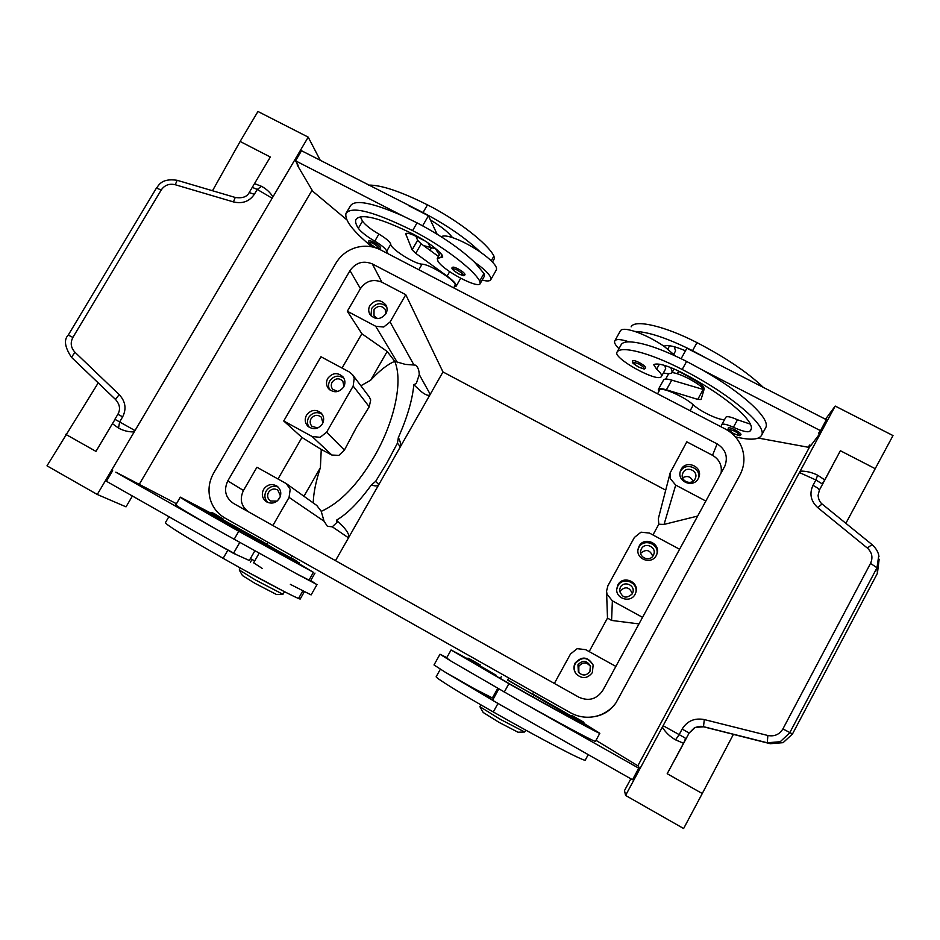 <?xml version="1.0" encoding="UTF-8"?>
<svg xmlns="http://www.w3.org/2000/svg" width="940" height="940" viewBox="0 0 940 940"><rect width="100%" height="100%" fill="white"/><g stroke="black" fill="none" stroke-linecap="round" stroke-linejoin="round"><path stroke-width="1.41" d="M588.24 754.62L585.291 760.037C586.055 762.587 541.616 739.498 493.3 711.968C461.07 693.661 435.561 677.857 436.16 676.753L440.331 669.245M510.996 721.943L498.224 714.764M525.754 730.133L524.661 732.013L500.362 719.359L479.882 706.668L480.857 704.836M524.661 732.013L518.01 732.213L499.105 722.402L483.195 712.485L479.905 706.716M467.215 658.623L451.071 649.963L508.893 683.686C557.22 710.969 601.095 734.857 599.814 733.282L595.466 741.296C596.054 742.706 562.614 724.94 520.09 701.087L638.73 768.192L632.514 779.742L497.988 703.473L445.184 672.17L474.371 688.75L492.713 699.995M632.702 779.377L633.431 779.8L639.588 768.356L638.225 766.018L595.995 740.332M845.871 523.322L893 435.572L835.202 406.068L662.312 727.184C665.602 732.46 670.02 736.678 675.555 739.851L679.173 734.622L663.852 726.115L662.312 727.184L625.57 795.44L624.501 790.575L630.846 778.79M835.202 406.068L825.485 419.24M637.837 765.806L810.468 445.337M758.345 438.087L808.071 447.217L809.763 444.973L810.844 445.537L819.762 433.74L825.614 422.871L824.885 422.507M702.121 726.444L733.411 734.34L702.262 793.525L667.2 773.726L689.114 733.047L695.318 727.407L703.907 726.773L767.252 742.776L780.224 741.719L789.67 732.906L876.997 567.76L870.522 563.413L782.914 728.911C779.448 734.516 774.443 736.713 767.874 735.503L704.295 719.57C694.59 717.761 687.211 720.921 682.158 729.052L679.173 734.622L685.131 737.982C685.624 738.429 685.084 740.191 683.521 743.27L667.189 773.726L702.274 793.525L683.627 828.516L625.57 795.44M702.298 726.467L702.298 726.467C700.629 726.056 697.962 726.538 694.296 727.901L689.126 733.047L682.158 729.052M704.295 719.57L703.496 726.726M782.914 728.911L792.491 733.976L877.431 573.271L879.147 559.206M767.874 735.503L767.252 742.776L770.271 743.705L783.114 742.67L792.491 733.976M877.431 573.271L876.997 567.76L878.747 555.505M872.073 544.624L822.629 504.439L821.172 504.733L817.788 507.659L867.303 548.02C872.062 552.426 873.143 557.561 870.522 563.413M819.445 489.987L840.384 450.73L824.744 479.894L817.636 475.217C812.066 472.385 806.25 471.022 800.187 471.105L800.175 472.879L815.873 479.988L817.636 475.217M819.375 490.104L817.859 488.13L812.994 485.346L815.873 479.988L821.607 483.501C822.124 483.865 823.182 482.666 824.744 479.894M770.271 743.705L733.388 734.387M840.384 450.742L875.316 468.743L840.384 450.73M720.933 426.737L721.814 424.633C722.989 423.47 726.855 424.351 733.4 427.277C742.13 431.213 747.629 432.553 749.885 431.284L750.743 430.191C756.759 422.248 723.589 393.895 681.535 372.475C668.152 365.848 659.081 363.122 654.322 364.321L653.758 364.791L656.637 369.173C660.479 372.557 662.089 374.978 661.466 376.435L661.231 376.752C657.036 382.556 612.857 358.081 616.957 352.253L617.063 352.077C620.811 345.403 650.127 352.829 682.182 369.49C730.498 394.072 768.356 426.56 761.412 435.549L765.571 427.9C771.411 419.546 743.646 393.261 702.25 369.878L820.491 430.673L818.623 433.164L819.762 433.74M681.136 358.669L686.905 348.223L826.389 419.71L820.491 430.673M658.752 391.639L658.317 389.536C659.058 388.338 661.748 388.431 666.401 389.806L697.75 399.394L701.076 399.5L704.225 388.913C704.025 386.434 699.877 382.98 691.781 378.55L675.919 369.761M658.317 389.536L663.605 379.96C664.368 378.726 667.083 378.773 671.748 380.124L703.99 389.689M724.634 419.463C720.052 420.815 700.629 411.744 693.344 404.905C684.543 396.598 660.479 386.199 659.539 390.206L657.553 393.801M750.249 424.105L737.489 419.781C730.932 416.866 727.067 416.009 725.868 417.219L721.814 424.633M672.03 401.333L677.928 404.388M708.161 359.127L692.557 350.679C667.247 338.071 648.013 331.667 634.864 331.456C644.64 334.816 654.369 339.763 664.051 346.284L664.451 346.026C668.07 344.769 675.084 346.366 685.483 350.796M664.051 346.284L675.578 356.025M614.807 340.832L620.412 330.798C621.763 328.601 626.592 328.812 634.864 331.456M618.943 348.681C616.017 345.791 614.548 343.511 614.525 341.843L614.725 340.985C616.041 338.858 620.823 339.152 629.083 341.843C625.112 341.878 622.527 342.736 621.328 344.416L621.187 344.663M670.819 367.587L672.3 372.252C671.371 373.838 668.399 374.061 663.393 372.945M513.863 712.414L492.537 700.323L498.752 689.055M446.817 657.601L439.979 654.252L434.01 664.956L445.184 672.17M474.371 688.75L492.372 697.927L497.707 688.468M439.979 654.252L451.271 661.255L446.606 658L451.071 649.975L446.606 658M507.659 679.925L589.192 727.278C590.214 728.606 551.827 707.702 509.774 683.956L485.193 669.691L496.191 675.308L480.399 666.037M599.814 733.282L583.857 723.365M571.179 715.975L532.569 693.885M480.27 666.378L466.992 658.905C469.565 658.846 464.442 655.944 474.818 661.807L479.224 664.333L473.631 661.337C466.91 657.471 467.309 657.636 474.818 661.807C483.983 667.048 478.812 663.875 480.27 666.378M583.764 723.577L570.886 716.315C573.224 716.151 568.817 713.695 578.018 718.889L582.518 721.474L577.759 718.936C570.897 714.999 570.991 714.988 578.018 718.889C587.876 724.529 582.083 721.004 583.764 723.577M507.588 680.125L532.439 694.12L533.615 691.981M593.998 716.703L597.288 715.939C604.996 713.66 611.235 709.265 616.005 702.779L739.921 475.041C744.257 466.722 745.068 458.074 742.353 449.097C739.345 440.214 733.658 433.516 725.269 428.993L380.5 249.829C372.651 245.916 364.391 245.187 355.72 247.655C347.119 250.393 340.503 255.586 335.886 263.235L213.697 473.008C209.174 481.045 207.928 489.446 209.961 498.224C212.287 506.93 217.305 513.546 225.001 518.069L570.427 712.72C577.841 716.785 585.702 718.113 593.998 716.703L597.875 715.845C605.16 713.683 611.047 709.547 615.536 703.414L615.559 703.39M616.005 702.779L615.571 703.379C611.059 709.524 605.149 713.683 597.84 715.845L594.726 716.574M268.029 542.31L266.819 544.413L275.749 549.606L291.048 557.972L292.211 555.939M299.507 564.012L313.431 572.343L238.772 531.288C200.279 509.504 180.786 498.118 180.304 497.143L210.701 513.029M223.086 519.808L266.96 544.154M289.273 557.232L190.714 502.935L241.944 532.851L286.559 556.762M291.153 557.796L297.087 561.356L291.012 558.184M299.39 564.317L286.348 557.032C288.592 555.611 286.618 556.304 294.831 560.311L289.72 557.467L294.831 560.311C301.764 564.717 298.462 561.403 299.39 564.329M222.98 520.09L210.595 513.17C210.748 511.807 213.533 512.911 218.961 516.471L214.026 513.734L218.95 516.471C225.083 520.396 222.122 517.317 222.98 520.09M310.764 580.497L316.287 584.234L296.453 573.717L310.553 580.861L314.994 573.071M254.705 560.945L250.369 558.595M254.763 550.981L249.288 560.487L233.472 553.343L239.712 542.556M180.268 497.213L175.851 504.78C175.498 505.438 190.15 514.274 219.819 531.276L115.82 472.221M233.472 553.343L106.431 481.268L112.671 470.681M98.207 382.909L47 465.829L97.278 494.475L272.929 196.907C270.168 192.43 266.373 188.917 261.555 186.343L257.243 189.422L271.46 197.811L272.929 196.907L308.214 137.134L320.27 160.341M97.278 494.475L126.031 506.848L132.399 496.003M312.115 190.15L139.519 483.889M297.498 164.242L297.134 164.853L312.726 191.243L346.754 219.749M176.45 503.746L115.843 472.162M161.245 189.962L156.404 188.094L68.267 335.075L72.885 337.425L161.245 189.962C164.618 185.109 169.27 183.359 175.228 184.722L233.461 201.912C242.485 204.004 249.441 201.466 254.341 194.322L257.243 189.422L252.472 187.436L252.989 186.155L270.332 157.027L240.123 141.458L257.959 111.484L308.214 137.134M233.461 201.912L235.212 197.459M115.573 399.5L115.514 399.477C119.862 404.353 120.649 409.288 117.888 414.258M74.977 352.253L71.463 357.306L115.514 399.465L119.18 394.6L74.977 352.253C70.829 347.741 70.136 342.795 72.885 337.425M95.974 451.388L65.753 434.339L95.974 451.388L112.4 423.67L118.522 428.076C123.41 430.743 128.627 432.024 134.197 431.93L134.291 430.168L119.638 421.931L118.522 428.076M114.328 420.251L117.876 414.258L122.635 416.855L119.638 421.931L115.079 419.405L112.4 423.67M212.511 190.738L240.135 141.47L270.332 157.039M482.173 280.073C487.073 281.377 489.952 281.236 490.798 279.662L496.449 269.733L496.52 268.029C495.263 264.117 489.881 258.817 480.387 252.108C466.029 238.314 446.899 225.142 423.024 212.569L301.505 150.729L295.56 160.811L298.133 165.37L297.134 164.853M368.586 185.098C381.158 184.922 400.793 191.501 427.477 204.861C457.428 219.995 487.872 243.73 493.935 256.079L494.37 258.688L492.466 262.037M423.529 245.563L435.161 248.665M480.387 252.108C470.576 245.458 461.246 240.605 452.422 237.585C446.524 235.693 442.822 235.447 441.33 236.821M435.091 248.137L439.356 254.846M490.798 279.662L490.833 278.005C489.529 274.163 484.112 268.911 474.594 262.237L483.971 273.528L484.476 276.043L480.223 283.492L479.694 281.025C473.302 269.228 442.552 245.857 412.601 230.594C373.721 211.453 351.525 205.731 345.99 213.415C344.428 220.172 353.076 231.311 371.935 246.832M388.079 253.765L386.716 251.227C385.964 248.842 381.993 245.481 374.79 241.169C366.612 236.363 361.136 232.062 358.34 228.303C355.907 224.542 355.085 221.64 355.896 219.561C360.819 212.863 380.277 217.892 414.235 234.648C426.901 241.427 436.066 248.066 441.765 254.564L442.752 257.019L437.264 258.488L437.993 261.25C443.304 270.649 478.765 289.356 480.223 283.492M452.422 237.585L451.929 236.88C447.675 231.639 440.507 226.011 430.414 219.972L428.429 215.777L422.636 225.8M408.559 205.59L428.429 215.777M433.728 277.488L428.17 274.598M380.712 248.007C378.421 248.736 381.887 249.864 375.189 247.326C370.266 244.623 368.128 242.485 368.786 240.887C369.22 240.358 370.83 240.793 373.627 242.203C378.103 244.706 380.465 246.644 380.712 248.007L380.677 248.066M465.053 274.75C462.621 275.514 466.393 276.842 458.838 274.01C452.998 270.438 450.859 268.229 452.422 267.395C452.963 266.784 454.807 267.254 457.98 268.828C462.539 271.378 464.901 273.352 465.053 274.75L465.018 274.821M345.99 213.415L350.256 206.118C354.356 199.139 371.817 202.382 402.614 215.847L417.066 222.862C440.954 235.458 460.13 248.595 474.594 262.237M360.314 216.752L362.499 221.147C365.261 224.966 370.724 229.278 378.89 234.084C386.093 238.408 390.053 241.792 390.781 244.212C390.194 248.548 414.575 264.058 422.048 264.163C430.414 264.257 457.827 282.035 455.007 285.466L453.656 287.84M213.568 542.051L237.056 554.964M262.272 568.442L253.624 562.813L259.064 553.366M317.05 584.504L311.116 594.914L290.366 584.363M168.883 516.706L165.428 522.616C165.44 524.403 184.687 536.305 223.144 558.325C253.06 575.362 287.734 593.822 298.497 598.51L300.154 599.086L304.325 591.789M258.618 578.018L273.704 586.078M219.819 531.276L296.453 573.717M245.387 570.78L284.209 591.542M240.358 567.995L239.242 569.946L255.069 579.757L282.952 594.292L284.432 591.859M239.242 569.946L242.461 575.562L254.763 583.223L276.454 594.48L282.952 594.292M430.72 247.855L427.888 242.779M615.383 703.637L615.453 703.543C611.012 709.594 605.184 713.695 597.969 715.822C605.172 713.683 611.024 709.571 615.489 703.496L615.5 703.473C611.035 709.559 605.16 713.683 597.911 715.834L598.087 715.81C605.207 713.695 610.977 709.641 615.383 703.637L615.348 703.684C610.965 709.653 605.219 713.695 598.122 715.798C605.219 713.695 610.965 709.653 615.348 703.684L615.171 703.931C610.189 710.652 603.598 714.823 595.396 716.445C603.598 714.823 610.189 710.652 615.171 703.931M321.257 511.36C340.233 502.806 357.987 484.417 374.508 456.194C394.166 422.154 403.401 381.417 394.73 361.36M313.255 502.947C313.431 493.336 315.816 481.574 320.387 467.662L321.257 449.426L331.867 455.042L338.894 455.371L344.404 450.096L356.26 427.735L369.244 406.785L370.701 399.947L369.373 397.079L352.594 374.766L354.239 378.139L353.17 386.07L369.244 406.785M321.21 511.266L316.792 505.473L286.3 483.618L290.202 489.317L289.074 497.413L324.053 521.207L321.21 511.266M360.866 385.764L370.642 380.23C379.701 370.489 387.75 364.191 394.788 361.348L405.328 364.391L415.315 365.12C417.713 366.529 419.04 369.679 419.264 374.566L416.338 383.414L413.812 384.73C412.437 399.805 407.279 417.407 398.36 437.547L397.444 443.128L387.01 462.75L375.636 481.397L371.347 484.946C359.01 502.078 347.377 513.827 336.45 520.184L336.955 522.417L332.29 526.811L327.414 526.318L324.053 521.207M344.404 450.096L326.591 432.236L320.14 437.323L312.127 436.512L331.867 455.042M413.812 384.73L420.956 391.404C425.926 395.305 429.016 396.281 430.238 394.33L348.505 537.833C349.61 535.706 347.964 532.122 343.558 527.093L336.45 520.184M413.694 364.532L390.077 321.985L383.685 327.014L375.706 326.274L397.479 362.676M272.882 525.519L289.074 497.413M332.29 526.811L348.505 537.833L335.498 560.651M227.809 480.88L349.986 270.626C355.802 262.53 363.251 260.286 372.322 263.917L717.138 443.892C725.668 449.344 728.241 456.734 724.869 466.064L602.81 690.383C596.747 699.254 588.769 701.534 578.887 697.21L233.496 503.417C225.412 497.695 223.52 490.187 227.809 480.88L243.46 490.492L256.925 467.239L286.3 483.618M320.387 467.662L303.949 496.273M321.257 449.426L301.963 437.464L278.017 478.942M352.594 374.766L349.339 371.981L320.963 356.742L283.739 420.979L312.127 436.512M283.739 420.979L301.963 437.464M326.591 432.236L353.17 386.07M370.642 380.23L387.174 351.466L394.788 361.348M390.077 321.985L405.774 294.702L381.875 282.188C373.156 278.698 366.012 280.837 360.443 288.615L347.33 311.246L375.706 326.274M369.925 305.43C375.436 299.237 380.806 299.167 386.046 305.195C387.468 308.038 387.409 310.917 385.858 313.819C380.524 319.917 375.201 320.094 369.902 314.36C368.304 311.434 368.315 308.461 369.925 305.43M370.924 315.746L371.676 308.426C376.294 302.798 381.299 302.245 386.704 306.781M405.774 294.702L442.975 371.946L430.238 394.33L419.264 374.566M397.444 443.128L400.322 446.841C401.227 445.172 400.569 442.07 398.36 437.547M306.487 415.186C310.893 409.652 315.816 408.947 321.257 413.106C324.006 416.361 324.394 419.945 322.408 423.87C318.178 429.298 313.337 430.097 307.909 426.243C304.913 422.965 304.443 419.287 306.487 415.186M327.755 378.397C332.537 372.604 337.648 372.123 343.065 376.952C345.309 380.101 345.509 383.438 343.676 386.986C339.058 392.662 334.029 393.249 328.589 388.737C326.133 385.541 325.851 382.098 327.755 378.397M329.74 389.841C328.166 386.904 328.189 383.908 329.811 380.876C333.853 375.636 338.565 374.778 343.934 378.279M322.22 414.317C316.945 411.379 312.433 412.413 308.708 417.407C306.922 420.826 307.063 424.093 309.119 427.218M375.636 481.397L378.82 484.594C377.856 486.215 375.365 486.332 371.347 484.946M554.353 683.451L570.498 654.005L577.16 648.682L585.667 649.658L615.853 666.413M575.163 663.005C581.966 655.85 587.958 656.531 593.14 665.05L592.353 672.593C587.43 678.774 582.001 679.209 576.079 673.874C573.611 670.42 573.306 666.801 575.163 663.005M593.199 665.238C587.982 656.954 582.06 656.343 575.409 663.405C573.6 667.083 573.87 670.62 576.208 674.027M638.977 623.913L611.587 620.435L607.499 618.062L589.157 651.596M611.587 620.435L612.375 600.836L607.005 594.197L606.547 591.166L607.499 618.062M606.547 591.166L607.898 585.773L634.394 537.445L640.986 532.181L649.458 533.074L679.608 549.265M612.375 600.836L642.549 617.357M639.094 546.222C644.006 536.164 660.785 543.155 657.013 553.719L656.273 555.481C651.655 564.999 635.675 559.347 638.084 549.066L639.094 546.222M617.909 584.927C622.656 575.163 638.953 581.366 636.016 591.847L635.087 594.292C630.705 603.351 615.536 598.827 616.746 588.851L617.909 584.927M637.99 549.7L638.848 547.503C643.548 537.856 659.727 543.978 656.813 554.33M635.898 592.317C638.225 582.048 622.421 576.467 617.827 585.914L616.722 589.333M342.043 368.057L361.865 333.735L387.174 351.466M347.33 311.246L361.865 333.735M664.051 524.414L675.707 485.099L670.314 478.636L670.185 472.832L658.352 518.61L658.799 524.25L664.051 524.414L697.68 516.06M675.707 485.099L705.846 501.055M670.185 472.832L686.799 441.835L712.52 455.312C719.37 459.413 722.214 465.335 721.086 473.067M652.948 534.954L658.799 524.25M442.975 371.946L665.708 490.139M632.338 593.833L633.019 591.977C634.876 584.704 623.631 580.567 620.353 587.3L619.566 589.885C621.775 597.899 626.028 599.215 632.338 593.833M632.385 593.763C629.506 586.913 625.37 586.019 619.989 591.084L619.66 591.777M322.89 422.941L321.339 417.196C317.544 414.34 314.113 414.834 311.058 418.688C309.648 421.52 309.965 424.081 312.021 426.372L317.791 427.959M321.668 424.974L319.847 426.772M589.932 671.501L590.355 665.861C586.619 660.268 582.483 659.915 577.947 664.815L578.359 672.077C582.459 676.118 586.313 675.919 589.932 671.501M590.579 666.613C586.748 661.831 582.835 661.725 578.84 666.295L578.84 672.688M377.563 318.613L373.991 315.863L374.026 309.66C377.845 305.359 381.581 305.288 385.247 309.471L385.776 313.948M653.359 555.329C650.104 562.026 638.883 557.949 640.704 550.746L641.386 548.866C644.781 541.922 656.39 546.645 653.911 553.989L653.359 555.329M640.692 553.296C646.027 548.843 650.057 549.83 652.748 556.257M337.801 391.487L332.725 389.325C331.033 387.104 330.845 384.707 332.161 382.145C335.486 378.115 339.035 377.762 342.83 381.099L343.946 386.481M243.46 490.492C239.465 498.999 241.04 506.049 248.184 511.654M263.588 489.399C267.254 484.429 271.719 483.336 276.983 486.109C280.954 489.399 281.8 493.453 279.521 498.271C276.019 503.112 271.672 504.287 266.466 501.796C262.213 498.541 261.261 494.405 263.588 489.399M278.146 487.061C273.223 485.322 269.228 486.65 266.149 491.068C264.034 495.356 264.598 499.163 267.818 502.477M280.461 496.038L277.805 490.057C274.139 488.154 271.037 488.929 268.499 492.372C266.878 495.85 267.536 498.729 270.473 500.997L277.077 501.091M280.273 496.661L277.582 500.668M681.101 469.483C686.153 459.202 703.355 466.886 698.796 477.414L698.267 478.531C693.426 488.471 676.706 481.68 680.349 471.281L681.101 469.483M680.114 472.233L680.548 471.339C685.272 461.646 701.663 468.003 698.397 478.296M695.048 478.989C691.64 485.957 679.937 481.127 682.569 473.866L683.075 472.679C686.576 465.547 698.514 470.811 695.436 478.143L695.048 478.989M682.593 477.79C687.281 475.37 690.747 476.521 693.003 481.257M615.418 703.59C610.988 709.618 605.195 713.695 598.04 715.81C605.195 713.695 611 709.606 615.43 703.567L615.418 703.59M437.088 234.166L430.414 219.972M438.44 256.455L421.202 243.871L417.607 240.299L416.021 236.328M454.185 286.912L456.182 286.148C456.652 284.268 453.632 280.907 447.123 276.09L415.738 253.342L412.12 249.817L405.728 233.837C406.726 232.591 410.263 233.472 416.314 236.481L425.667 241.298M402.614 215.847L295.56 160.811M520.09 701.087L451.271 661.255M493.7 695.718L494.722 696.352M638.73 768.192L639.588 768.356M702.25 369.878L686.623 361.43C661.325 348.764 642.138 342.231 629.083 341.843M761.412 435.549C758.557 439.885 749.873 440.308 735.35 436.83M665.673 368.821L664.803 365.472M741.014 434.703C741.061 433.657 739.134 432.071 735.233 429.933C731.343 428.017 729.005 427.371 728.195 427.994C729.252 429.627 724.681 428.017 733.517 433.552C742.377 436.983 738.546 435.478 741.014 434.703M645.698 367.963C645.698 366.729 643.571 364.943 639.306 362.593C635.581 360.748 633.349 360.173 632.608 360.854C633.372 362.899 629.589 361.312 638.448 366.988C646.732 370.243 643.677 368.691 645.698 367.963M763.315 387.386C747.758 372.475 725.657 357.564 696.998 342.63C664.956 326.098 635.358 319.306 631.28 326.568L631.128 326.838M704.13 389.207L702.662 387.938C695.988 381.534 678.845 372.969 672.065 372.604M675.566 350.926L674.25 346.719M678.798 371.852L676.683 373.579M701.299 386.74L702.004 385.353M440.331 669.257L436.16 676.753M497.988 703.473L493.3 711.968M675.555 739.851L683.521 743.27M878.959 556.68C878.536 552.462 876.233 548.431 872.05 544.601L867.303 548.02M812.994 485.346C809.164 493.723 810.762 501.161 817.788 507.659M703.191 389.477L697.75 399.394M671.748 380.124L666.401 389.806M690.136 410.745L693.344 404.905M262.119 541.91L261.156 543.567M313.431 572.343L308.966 580.18M261.555 186.343L254.576 183.641M254.341 194.322L249.218 192.547C247.044 196.871 242.367 198.505 235.2 197.447L177.178 180.304L175.228 184.722M115.467 399.406L71.475 357.306M122.635 416.855C126.677 408.877 125.525 401.451 119.18 394.6M423.024 212.569L427.477 204.861M430.027 250.322L431.413 247.913M491.232 260.803L493.935 256.079M440.707 257.572L442.141 255.069M375.142 247.267L370.536 244.224C368.198 241.85 369.115 241.604 373.262 243.495C380.242 248.066 380.876 249.323 375.142 247.267M458.802 273.963L454.032 270.767C451.846 268.335 453.01 268.135 457.522 270.191C464.76 274.974 465.183 276.231 458.802 273.963M412.601 230.594L417.066 222.862M479.694 281.025L483.971 273.528M358.34 228.303L362.499 221.147M374.79 241.169L378.89 234.084M386.716 251.227L390.781 244.212M418.841 269.757L422.048 264.163M302.786 591.002L298.497 598.51M227.844 550.206L223.144 558.325M252.002 559.476L250.393 562.273M238.772 531.288L234.095 539.384M196.73 505.826L196.272 506.601M215.248 515.99L214.52 517.259M229.043 523.498L228.15 525.049M349.986 270.626L360.443 288.615M717.138 443.892L712.52 455.312M372.322 263.917L381.875 282.188M449.661 271.66L447.123 276.09M406.75 233.273L405.822 234.871M417.607 240.299L412.12 249.817M421.202 243.871L415.738 253.342M508.893 683.686L504.228 692.157M533.932 695.177L532.945 696.963M574.552 718.618L574.035 719.582M682.182 369.49L686.623 361.43M733.4 427.277L737.489 419.781M749.885 431.284L751.189 428.887M656.637 369.173L659.398 364.191M617.063 352.077L621.328 344.416M638.707 363.909C631.516 361.254 631.433 362.264 638.448 366.953L643.183 368.668C645.028 368.292 643.536 366.706 638.707 363.909M734.587 431.155C727.313 428.358 726.961 429.145 733.529 433.528L738.335 435.338C740.462 435.232 739.216 433.834 734.587 431.155M692.557 350.679L696.998 342.63M702.016 389.125L702.662 387.938M667.811 348.987L669.609 345.744M489.47 698.115L490.093 696.986M676.189 757.182L689.126 733.047M831.841 466.863L819.41 490.057L818.082 495.392C818.482 499.539 819.974 502.536 822.547 504.38M485.522 694.707L485.075 695.53M496.226 675.355L495.85 676.025M252.696 186.649L249.229 192.512M177.12 180.292C160.752 177.86 158.554 186.132 156.451 188.024M71.44 357.271C64.731 347.06 63.673 339.669 68.267 335.075M437.264 258.488L440.413 253.013M449.743 236.786L450.601 235.294M282.764 590.802L277.641 588.146M508.74 677.952L507.553 680.114M456.182 286.148L460.682 278.299M500.268 678.562L501.337 676.624M563.753 714L564.47 712.696M661.466 376.435L665.708 368.75M617.016 352.136L621.223 344.592M665.696 379.067L668.692 373.65M673.804 354.122L675.613 350.843M674.121 368.962L672.3 372.252"/></g></svg>
